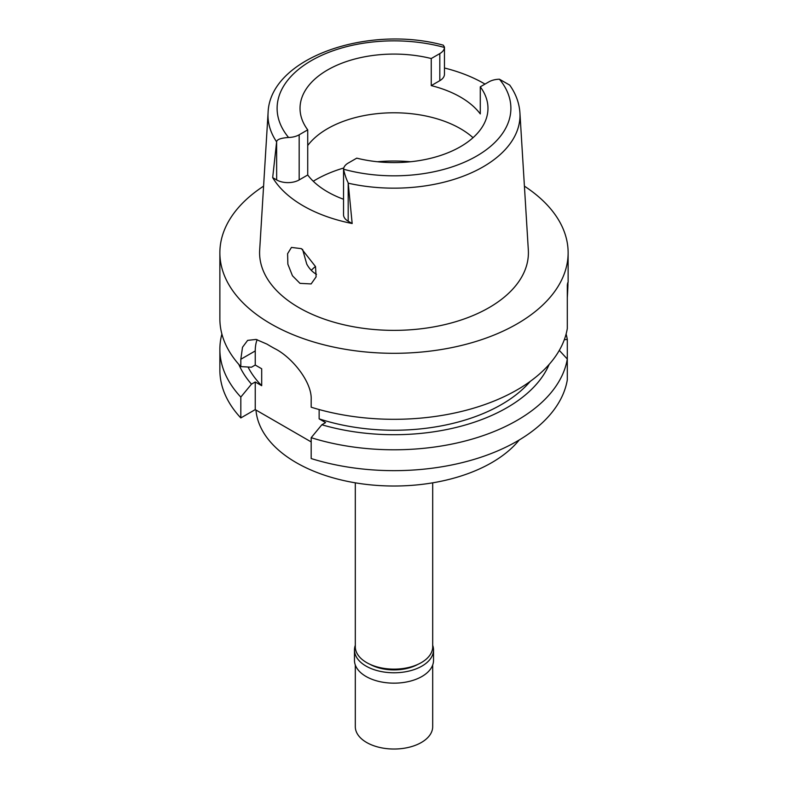 <?xml version="1.0" encoding="UTF-8"?>
<svg xmlns="http://www.w3.org/2000/svg" width="788" height="788" viewBox="0 0 788 788"><rect width="100%" height="100%" fill="white"/><g stroke="black" fill="none" stroke-linecap="round" stroke-linejoin="round"><path stroke-width="1.18" d="M480.276 86.828L488.826 81.893A15.918 9.19 180 0 1 499.434 79.214A116.89 67.482 180 0 1 476.651 156.063A116.89 67.482 180 0 1 343.538 169.213L343.529 214.72A15.918 9.19 0 0 0 348.188 221.221L352.167 223.516L348.188 182.816C346.346 179.26 344.799 174.719 343.538 169.213A15.918 9.19 180 0 1 348.188 163.086L356.747 158.152A93.969 54.254 0 0 0 460.448 146.706A93.969 54.254 0 0 0 487.969 108.34A93.969 54.254 0 0 0 480.276 86.828L480.276 113.915A93.969 54.254 0 0 0 431.253 85.616L439.812 80.672A15.918 9.19 0 0 0 444.471 74.18L444.462 47.467A15.918 9.19 180 0 1 439.812 53.594L431.253 58.529A93.969 54.254 0 0 0 327.552 69.974A93.969 54.254 0 0 0 300.031 108.34A93.969 54.254 0 0 0 307.724 129.853L299.174 134.787A15.918 9.19 180 0 1 288.566 137.476C281.188 137.998 277.218 139.348 276.657 141.515L272.678 177.625L276.657 179.93A15.918 9.19 0 0 0 299.174 179.93L307.724 174.985A93.969 54.254 0 0 0 343.529 199.246M307.724 145.524A93.969 54.254 180 0 1 327.552 128.671A93.969 54.254 180 0 1 473.036 137.693M431.253 58.529L431.253 85.616M444.471 68.004A127.223 73.451 180 0 1 485.014 84.099M276.608 141.84A126.001 72.742 180 0 1 268.078 112.842C269.654 57.869 367.819 24.487 443.289 45.172L444.471 47.113M268.078 112.842L259.676 250.032A134.413 77.598 0 0 0 340.377 323.927A134.413 77.598 0 0 0 489.043 307.645A134.413 77.598 0 0 0 528.324 250.032L519.922 112.842A126.001 72.742 180 0 1 483.083 166.859A126.001 72.742 180 0 1 348.247 183.2M352.167 223.516A128.326 74.092 180 0 1 272.678 177.625M299.982 283.355L311.132 283.926L316.106 276.874L315.525 266.58L301.449 248.663L291.452 247.422L287.59 253.706L287.866 264.187L292.456 275.761L299.982 283.355M307.724 174.985L307.724 129.853M316.5 274.342L316.037 274.086C312.176 271.761 309.083 268.413 306.739 264.039L302.582 249.363M311.27 270.314A95.358 55.052 180 0 1 315.476 266.452M355.309 482.827L355.309 646.8A38.691 22.34 0 0 0 379.195 667.436A38.691 22.34 0 0 0 421.363 662.6A38.691 22.34 0 0 0 432.691 646.8L432.691 482.827M255.962 410.036A138.196 79.785 0 0 0 344.169 480.65A138.196 79.785 0 0 0 491.722 462.654A138.196 79.785 0 0 0 519.233 439.98M311.181 458.557A174.128 100.529 0 0 0 567.301 379.914L567.301 359.042A174.128 100.529 180 0 1 311.181 437.695L311.181 458.557M255.243 409.612L255.243 381.973L251.48 384.14L240.823 397.073A174.128 100.529 180 0 1 219.872 349.261L219.872 370.124A174.128 100.529 0 0 0 240.823 417.935L255.243 409.612L311.181 441.92M559.293 350.374L567.301 359.042L567.301 339.47L564.326 339.667M319.14 409.543L319.14 418.861L325.592 422.595L321.839 424.762L311.181 437.695M255.243 381.973L261.695 385.696L261.695 368.774L255.243 365.041L255.243 350.946A44.227 25.531 60 0 1 257.124 339.667M240.823 397.073L240.823 417.935M219.872 349.261A174.128 100.529 180 0 1 221.891 334.014M319.14 418.861A152.015 87.763 0 0 0 530.314 381.323M549.167 364.391A159.737 92.226 180 0 1 321.839 424.762M567.301 297.657C568.148 283.631 568.148 279.454 567.301 285.128L567.301 328.557A174.128 100.529 0 0 1 517.125 389.863A174.128 100.529 0 0 1 311.181 407.209L311.181 399.88C312.235 381.806 291.511 356.895 274.845 348.651A174.128 100.529 0 0 1 267.024 344.139L256.11 339.431L247.639 340.377L242.507 347.252L240.823 359.259L240.823 366.587L251.48 367.218L255.243 365.041M524.414 186.155A174.128 100.529 180 0 1 568.128 252.771A174.128 100.529 180 0 1 517.125 323.858A174.128 100.529 180 0 1 327.365 345.656A174.128 100.529 180 0 1 219.872 252.771A174.128 100.529 180 0 1 263.586 186.155M219.872 252.771L219.872 318.776A174.128 100.529 0 0 0 240.823 366.587M568.128 252.771L568.128 282.222L567.301 285.128M248.043 367.021A152.015 87.763 0 0 0 261.695 385.696M251.48 384.14A159.737 92.226 180 0 1 238.833 364.391M566.109 334.014A174.128 100.529 180 0 1 567.301 339.47M499.434 79.214L509.747 85.134M370.163 664.402A34.554 19.946 0 0 0 417.837 664.402M432.691 645.313A39.528 22.822 180 0 1 433.528 649.962A39.528 22.822 180 0 1 421.944 666.096A39.528 22.822 180 0 1 378.87 671.041A39.528 22.822 180 0 1 354.472 649.962A39.528 22.822 180 0 1 355.309 645.313M354.472 649.962L354.472 660.344A39.528 22.822 0 0 0 378.87 681.423A39.528 22.822 0 0 0 421.944 676.478A39.528 22.822 0 0 0 433.528 660.344L433.528 649.962M355.309 664.993L355.309 726.694A38.691 22.34 0 0 0 379.195 747.329A38.691 22.34 0 0 0 421.363 742.483A38.691 22.34 0 0 0 432.691 726.694L432.691 664.993M439.812 80.672L439.812 53.594M288.566 137.476A116.89 67.482 180 0 1 311.349 60.627A116.89 67.482 180 0 1 444.462 47.467M299.174 134.787L299.174 179.93M276.657 179.93L276.618 141.83M313.269 181.24A110.556 63.828 180 0 1 315.821 179.713A110.556 63.828 180 0 1 343.765 167.992M377.413 161.747A110.556 63.828 180 0 1 410.587 161.747M255.243 350.946L240.823 359.259M348.188 182.816L348.188 221.221M519.922 112.842C519.243 102.962 515.815 93.673 509.629 84.976"/></g></svg>
